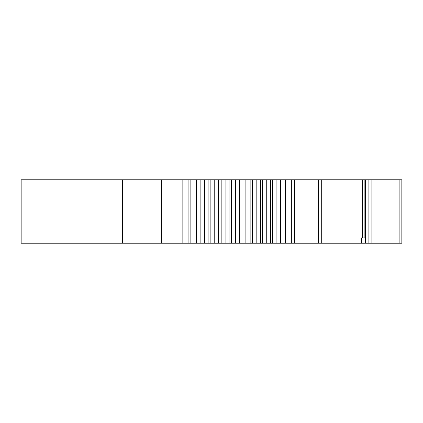 <?xml version="1.0" encoding="UTF-8"?>
<svg xmlns="http://www.w3.org/2000/svg" width="423" height="423" viewBox="0 0 423 423"><rect width="100%" height="100%" fill="white"/><g stroke="black" fill="none" stroke-linecap="round" stroke-linejoin="round"><path stroke-width="0.63" d="M161.702 243.225L161.702 179.775L122.363 179.775L122.363 243.225L182.847 243.225L182.847 179.775L362.458 179.775L362.458 237.938M364.88 237.938L364.88 179.775L401.85 179.775L401.85 243.225L399.888 243.225L399.888 179.775M365.044 243.225L361.496 243.225L361.496 237.938L365.044 237.938L365.044 243.225L399.888 243.225M122.363 243.225L21.15 243.225L21.15 179.775L122.363 179.775M182.847 243.225L361.496 243.225M364.88 179.775L362.458 179.775M272.428 243.225L272.428 179.775L272.428 243.225M161.702 179.775L182.847 179.775M321.284 179.775L321.284 243.225L321.29 179.775M21.15 179.775L21.15 243.225M270.683 243.225L270.683 179.775M260.526 243.225L260.526 179.775M250.141 243.225L250.141 179.775M239.619 243.225L239.619 179.775M229.049 243.225L229.049 179.775M218.517 243.225L218.517 179.775M208.105 243.225L208.105 179.775M280.539 243.225L280.539 179.775M290.004 243.225L290.004 179.775M365.62 243.225L365.62 179.775M188.912 243.225L188.912 179.775M371.875 243.225L371.875 179.775M368.105 243.225L368.105 179.775M321.115 243.225L321.115 179.775M266.268 243.225L266.268 179.775M262.509 243.225L262.509 179.775M256.169 243.225L256.169 179.775M252.32 243.225L252.32 179.775M245.885 243.225L245.885 179.775M241.977 243.225L241.977 179.775M235.495 243.225L235.495 179.775M231.566 243.225L231.566 179.775M225.094 243.225L225.094 179.775M221.166 243.225L221.166 179.775M214.757 243.225L214.757 179.775M210.871 243.225L210.871 179.775M204.573 243.225L204.573 179.775M200.867 243.225L200.867 179.775M196.452 243.225L196.452 179.775M190.852 243.225L190.852 179.775M294.683 243.225L294.683 179.775M291.357 243.225L291.357 179.775M318.588 243.225L318.588 179.775M276.092 243.225L276.092 179.775M282.078 243.225L282.078 179.775M285.567 243.225L285.567 179.775"/></g></svg>
